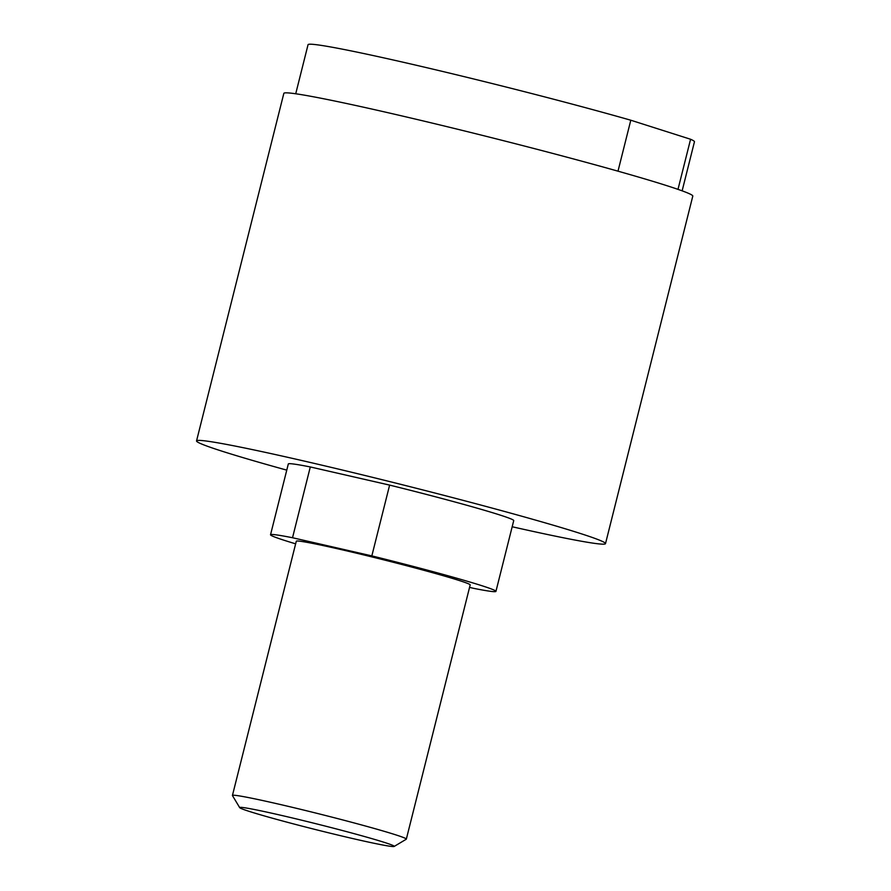 <?xml version="1.0" encoding="UTF-8"?>
<svg xmlns="http://www.w3.org/2000/svg" width="891" height="891" viewBox="0 0 891 891"><rect width="100%" height="100%" fill="white"/><g stroke="black" fill="none" stroke-linecap="round" stroke-linejoin="round"><path stroke-width="1.34" d="M286.768 470.136A210.833 7.629 14.1 0 1 223.396 451.626A210.833 7.629 14.1 0 1 196.543 440.911L196.543 440.911A210.833 7.629 14.1 0 1 349.573 471.762A210.833 7.629 14.1 0 1 578.638 532.929A210.833 7.629 14.1 0 1 605.501 543.633A210.833 7.629 14.1 0 1 512.169 526.759M605.501 543.633L692.797 196.087A210.833 7.629 -165.9 0 0 665.933 185.384A210.833 7.629 -165.9 0 0 436.802 124.194A210.833 7.629 -165.9 0 0 283.839 93.366L196.543 440.911M617.998 171.172L630.795 120.218A199.205 7.206 -165.9 0 0 405.516 62.771A199.205 7.206 -165.9 0 0 308.041 44.717L295.723 93.778M295.645 543.833A116.209 4.21 14.1 0 1 285.332 540.659A116.209 4.21 14.1 0 1 270.53 534.767A116.209 4.21 14.1 0 1 292.526 537.741L310.302 466.951A116.209 4.21 14.1 0 0 288.316 463.966L270.53 534.767M495.942 591.379A116.209 4.21 14.1 0 0 481.14 585.476A116.209 4.21 14.1 0 0 371.837 555.895L389.623 485.105A116.209 4.21 14.1 0 1 498.927 514.686A116.209 4.21 14.1 0 1 513.728 520.589L495.942 591.379A116.209 4.21 14.1 0 1 473.956 588.405L469.557 587.392M232.44 795.451L296.291 541.238A89.646 3.241 14.1 0 1 340.162 549.357A89.646 3.241 14.1 0 1 427.246 571.231A89.646 3.241 14.1 0 1 470.181 584.908L406.329 839.133A89.646 3.241 -165.9 0 0 363.394 825.445A89.646 3.241 -165.9 0 0 276.299 803.582A89.646 3.241 -165.9 0 0 232.44 795.451A89.646 3.241 -165.9 0 0 232.462 795.585L239.701 807.647A79.689 2.885 14.1 0 1 278.66 814.764A79.689 2.885 14.1 0 1 357.28 834.522A79.689 2.885 14.1 0 1 394.167 846.45A79.689 2.885 14.1 0 1 355.253 839.133A79.689 2.885 14.1 0 1 239.701 807.647M394.167 846.45L406.24 839.233A89.646 3.241 -165.9 0 0 406.329 839.133M371.837 555.895L292.526 537.741M389.623 485.105L310.302 466.951M682.138 190.841L694.457 141.769A199.205 7.206 -165.9 0 0 690.581 139.252L630.795 120.218M677.995 189.371L690.581 139.252"/></g></svg>
